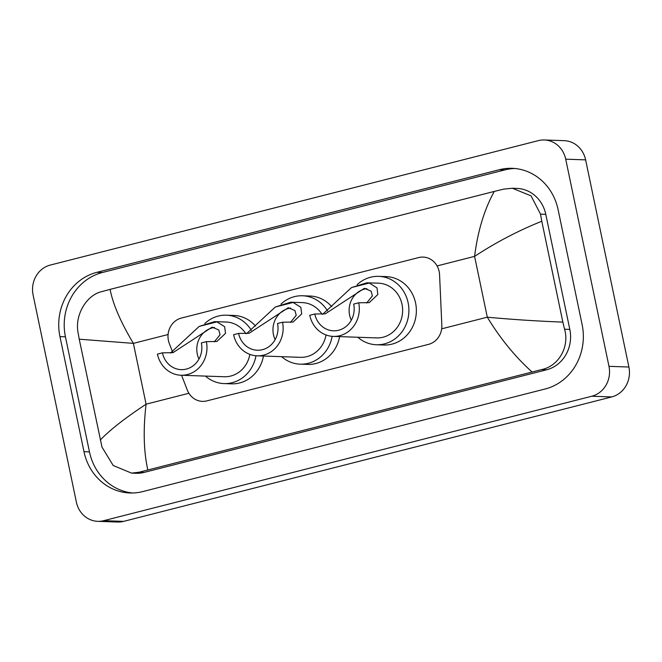 <?xml version="1.0" encoding="UTF-8"?>
<svg xmlns="http://www.w3.org/2000/svg" width="662" height="662" viewBox="0 0 662 662"><rect width="100%" height="100%" fill="white"/><g stroke="black" fill="none" stroke-linecap="round" stroke-linejoin="round"><path stroke-width="0.99" d="M181.57 375.255L187.296 390.059A18.668 17.104 -88 0 0 202.415 401.371A18.668 17.104 -88 0 0 206.858 400.891L428.546 344.364A18.668 17.104 -88 0 0 441.835 325.166L439.56 274.705A18.668 17.104 -88 0 0 439.154 271.486A18.668 17.104 -88 0 0 423.126 257.088A18.668 17.104 -88 0 0 418.674 257.568L181.297 318.091A18.668 17.104 -88 0 0 169.331 343.603L172.525 351.87M33.1 294.971A24.883 22.806 92 0 1 50.279 265.073L538.405 140.617A24.883 22.806 92 0 1 544.338 139.972A24.883 22.806 92 0 1 565.712 159.178L608.982 366.334A24.883 22.806 92 0 1 591.811 396.232L103.677 520.688A24.883 22.806 92 0 1 97.753 521.333A24.883 22.806 92 0 1 76.378 502.127L33.1 294.971M544.338 139.972L564.247 140.667A24.883 22.806 92 0 1 585.622 159.873L628.9 367.029A24.883 22.806 92 0 1 611.721 396.927L123.595 521.383A24.883 22.806 92 0 1 117.662 522.028L97.753 521.333M582.138 324.694L558.091 209.606A53.506 49.029 -88 0 0 512.14 168.322A53.506 49.029 -88 0 0 499.396 169.704L96.884 272.33A53.506 49.029 -88 0 0 59.952 336.61L83.991 451.699A53.506 49.029 -88 0 0 129.942 492.983A53.506 49.029 -88 0 0 142.686 491.601L545.207 388.975A53.506 49.029 -88 0 0 582.138 324.694M514.879 168.504A53.506 49.029 -88 0 0 504.874 169.894L102.362 272.521A53.506 49.029 -88 0 0 65.43 336.809L89.469 451.889A53.506 49.029 -88 0 0 132.681 492.991M531.991 371.928C515.11 356.702 500.215 338.456 487.298 317.189C512.032 319.498 537.213 321.136 562.857 322.113L564.57 329.237C569.659 346.516 558.935 366.086 541.549 369.603L139.037 472.229L131.548 473.115L136.115 473.28A33.596 30.783 -88 0 0 144.117 472.411L546.63 369.785A33.596 30.783 -88 0 0 569.817 329.419L545.778 214.331A33.596 30.783 -88 0 0 516.923 188.413L512.363 188.248L531.048 195.869L540.523 214.149L541.789 221.257C518.412 230.616 496.012 242.325 474.588 256.376C477.782 231.055 484.344 209.407 494.282 191.426L110.099 289.377C112.912 304.115 120.674 322.113 133.385 343.371L79.233 339.192L77.967 332.084C74.847 314.872 86.523 295.343 101.327 291.727L110.099 289.377M131.548 473.115L113.219 465.51L102.014 447.173L79.233 339.192M494.282 191.426L503.84 189.1L512.363 188.256M562.857 322.113L541.789 221.257M100.301 440.048C109.594 430.201 124.853 418.243 146.087 404.184C143.108 429.514 143.687 451.41 147.808 469.879M351.29 320.226A21.772 19.951 92 0 1 349.619 315.211A21.772 19.951 92 0 1 366.872 288.632M358.696 302.799L353.69 304.081A21.772 19.951 92 0 1 333.474 330.801A21.772 19.951 92 0 1 314.773 314.003L309.766 315.278A27.374 25.082 92 0 0 333.276 336.395L376.595 337.91A27.374 25.082 -88 0 0 402.008 304.313A27.374 25.082 -88 0 0 378.498 283.187L366.922 282.79L369.28 283.03L376.992 287.871L377.853 294.499L369.222 302.633L358.696 302.799A27.374 25.082 92 0 1 333.276 336.395M366.632 303.031L372.392 295.881L371.101 291.123L364.423 288.301L325.299 313.838L314.773 314.003M322.75 314.227L351.539 287.556L366.922 282.79M357.141 284.701A34.217 31.354 92 0 1 378.738 276.352A34.217 31.354 92 0 1 408.123 302.749A34.217 31.354 92 0 1 376.355 344.745A34.217 31.354 92 0 1 357.786 337.248M378.738 276.352L386.203 276.608A34.217 31.354 92 0 1 415.587 303.014A34.217 31.354 92 0 1 383.819 345.01L376.355 344.745M275.119 339.647A21.772 19.951 92 0 1 273.456 334.633A21.772 19.951 92 0 1 290.701 308.053M246.587 333.64L275.367 306.978L290.759 302.203L293.109 302.451L300.821 307.292L301.69 313.92L293.051 322.055L282.525 322.22L277.527 323.495A21.772 19.951 92 0 1 257.303 350.223A21.772 19.951 92 0 1 238.61 333.416L233.603 334.699A27.374 25.082 92 0 0 257.113 355.817L300.424 357.323A27.374 25.082 -88 0 0 326.018 334.955M290.461 322.444L296.228 315.302L294.938 310.544L288.26 307.722L249.135 333.251L238.61 333.416M321.997 314.243A27.374 25.082 -88 0 0 302.327 302.608L290.759 302.203M280.978 304.123A34.217 31.354 92 0 1 302.567 295.773A34.217 31.354 92 0 1 327.541 310.925M302.567 295.773L310.039 296.03A34.217 31.354 92 0 1 331.703 306.655M332.159 336.329A34.217 31.354 92 0 1 300.184 364.166A34.217 31.354 92 0 1 281.623 356.669M339.614 336.619A34.217 31.354 92 0 1 307.656 364.423L300.184 364.166M282.525 322.22A27.374 25.082 92 0 1 257.113 355.817M198.956 359.069A21.772 19.951 92 0 1 197.293 354.054A21.772 19.951 92 0 1 214.538 327.467M170.424 353.061L199.204 326.399L214.587 321.624L216.946 321.873L224.658 326.714L225.519 333.342L216.888 341.476L206.362 341.642L201.356 342.916A21.772 19.951 92 0 1 181.14 369.644A21.772 19.951 92 0 1 162.438 352.838L157.44 354.112A27.374 25.082 92 0 0 180.949 375.238L224.261 376.744A27.374 25.082 -88 0 0 249.847 354.377M214.298 341.865L220.065 334.724L218.774 329.957L212.088 327.144L172.972 352.672L162.438 352.838M245.834 333.665A27.374 25.082 -88 0 0 226.164 322.03L214.587 321.624M204.815 323.536A34.217 31.354 92 0 1 226.404 315.186A34.217 31.354 92 0 1 251.37 330.346M226.404 315.186L233.868 315.451A34.217 31.354 92 0 1 255.54 326.076M255.987 355.751A34.217 31.354 92 0 1 224.021 383.588A34.217 31.354 92 0 1 205.46 376.09M263.451 356.04A34.217 31.354 92 0 1 231.485 383.844L224.021 383.588M206.362 341.642A27.374 25.082 92 0 1 180.949 375.238M441.67 328.824L487.298 317.189L474.588 256.376L437.086 265.934M188.893 393.269L146.087 404.184L133.385 343.371L168.074 334.525M103.677 520.688L123.595 521.383M591.811 396.232L611.721 396.927M608.982 366.334L628.9 367.029M565.712 159.178L585.622 159.873M102.362 272.521L96.884 272.33M65.43 336.809L59.952 336.61M504.874 169.894L499.396 169.704M89.469 451.889L83.991 451.699M569.817 329.419L564.57 329.237M546.63 369.785L541.549 369.603M144.117 472.411L139.037 472.229M545.778 214.331L540.523 214.149M369.28 283.03L351.539 287.556M293.109 302.451L275.367 306.978M216.946 321.873L199.204 326.399"/></g></svg>
